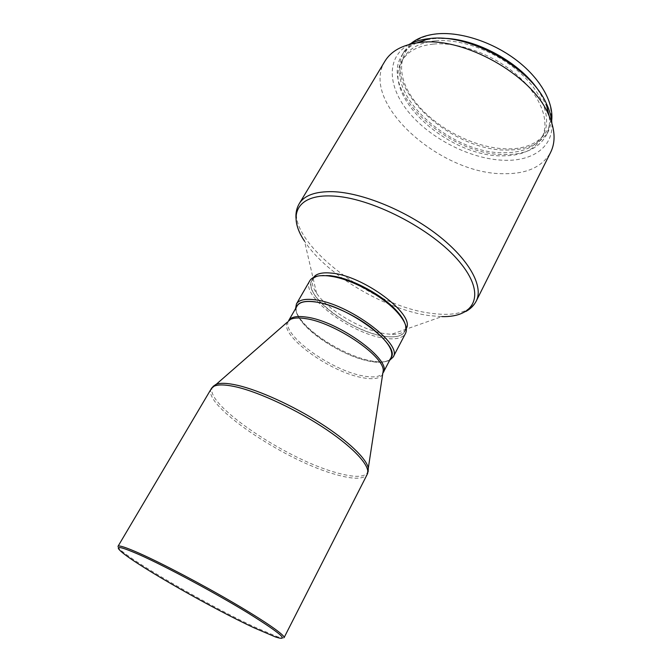 <?xml version="1.0" encoding="UTF-8"?>
<svg xmlns="http://www.w3.org/2000/svg" width="672" height="672" viewBox="0 0 672 672"><rect width="100%" height="100%" fill="white"/><g stroke="black" fill="none" stroke-linecap="round" stroke-linejoin="round"><path stroke-width="0.5" stroke-dasharray="3.36 2.52" d="M437.396 33.911C401.033 37.615 392.078 68.62 411.928 97.289C431.374 126.076 473.92 148.915 508.166 148.882C542.564 149.268 562.338 123.892 544.379 91.098C526.957 58.22 473.508 29.702 437.396 33.911M410.155 44.201L404.309 51.24C381.251 88.091 452.458 152.082 508.183 150.032C527.881 149.864 541.38 143.388 548.68 130.612L551.494 121.901M441.748 38.304L433.835 38.632L424.948 40.11M416.766 42.89C409.92 46.007 404.872 50.308 401.596 55.81C378.672 92.434 450.114 156.383 505.84 154.552C525.538 154.451 539.02 148.05 546.277 135.349C549.167 129.637 550.099 123.068 549.066 115.618M435.212 40.849C420.042 42.529 409.626 48.065 403.948 57.464C381.822 92.753 450.887 154.61 504.714 152.746C523.673 152.62 536.642 146.454 543.623 134.249C551.88 118.331 542.791 92.82 519.128 72.005C495.533 51.181 460.438 38.371 435.212 40.849M433.322 44.092C418.152 45.73 407.744 51.232 402.1 60.589C380.058 95.726 449.282 157.559 503.11 155.837C522.06 155.753 535.021 149.638 541.976 137.491C550.2 121.632 541.052 96.18 517.339 75.356C493.685 54.533 458.548 41.681 433.322 44.092M408.895 44.537C384.829 57.985 388.013 89.116 411.046 114.979C434.011 140.96 473.567 160.012 505.907 160.322C533.333 160.768 553.51 146.546 551.888 123.144M384.888 61.27C359.184 102.614 440.765 174.754 504.076 173.704C526.823 173.964 542.338 166.858 550.62 152.384M313.589 277.385L313.236 277.939C311.195 281.812 312.295 286.894 316.554 293.168C327.818 310.212 361.956 330.322 385.106 333.698L391.432 334.337C399.017 334.564 403.897 332.774 406.073 328.978L406.35 328.381M320.3 275.705C316.067 276.394 313.228 277.973 311.791 280.451C302.207 294.748 351.263 331.859 383.788 336.185C394.825 337.89 401.806 336.336 404.729 331.548C406.048 329.003 405.863 325.76 404.174 321.812M329.784 275.596C308.566 273.168 305.214 286.037 319.99 301.711C334.496 317.369 363.3 332.968 383.863 336.269C400.672 338.57 407.669 334.219 404.846 323.198M309.8 280.778C299.972 295.47 350.465 333.623 383.93 338.134C395.321 339.906 402.511 338.335 405.527 333.404M295.579 308.591C296.016 312.262 298.208 316.487 302.14 321.275C315.58 337.957 349.087 357.042 371.784 360.998L375.43 361.57C381.578 362.326 386.324 361.906 389.651 360.31M296.428 307.121C295.344 311.178 297.385 316.352 302.551 322.661C315.647 338.906 348.373 357.538 370.49 361.402L374.044 361.964C382.133 362.947 387.601 361.889 390.44 358.798M297.133 305.903C288.086 319.267 337.966 356.177 370.415 361.326C381.436 363.292 388.332 362.04 391.096 357.563M117.986 546.353C117.6 547.126 119.179 548.932 122.716 551.762C141.439 566.958 213.394 607.858 254.906 627.178L276.965 636.56C281.249 638.03 283.618 638.392 284.071 637.661M396.312 310.556C382.78 295.554 353.942 279.695 334.018 276.31M547.025 107.226L539.54 92.072M299.233 203.7C279.056 236.174 368.852 306.558 431.92 313.387C454.726 316.386 469.501 312.262 476.263 301.022M295.982 218.089C296.478 225.238 299.326 232.915 304.517 241.13C325.937 274.571 385.879 310.002 429.702 315.655L441.823 316.613L391.432 334.337M288.33 321.275C281.484 334.715 330.935 370.306 362.687 375.85C373.103 377.874 379.814 377 382.83 373.229M287.498 322.006C278.544 334.748 329.339 371.868 361.99 377.597C373.136 379.772 380.033 378.68 382.662 374.321M213.032 386.459C200.323 401.243 284.029 458.329 335.488 472.408C354.253 477.834 365.131 477.607 368.147 471.736M211.352 388.576C201.071 404.242 283.878 460.16 334.774 474.23C352.867 479.506 363.695 479.522 367.256 474.281M404.309 51.24L401.596 55.81M403.948 57.464L402.1 60.589M316.554 293.168L304.517 241.13M313.236 277.939L311.791 280.451M302.551 322.661L302.14 321.275M123.018 553.123L122.716 551.762M275.654 637.031L276.965 636.56M374.044 361.964L375.43 361.57M406.073 328.978L404.729 331.548M465.856 311.48C459.547 314.882 451.542 316.596 441.823 316.613M543.623 134.249L541.976 137.491M548.68 130.612L546.277 135.349"/><path stroke-width="1.01" d="M551.494 121.901C554.492 104.118 541.531 79.674 517.39 60.908C493.265 42.151 460.572 31.45 436.607 33.886C425.368 35.095 416.548 38.531 410.155 44.201M424.948 40.11L416.766 42.89M551.888 123.144C551.494 116.978 549.671 110.485 546.42 103.664C530.72 67.586 469.442 33.314 429.862 38.539L428.274 38.716C420.773 39.623 414.313 41.563 408.895 44.537M299.233 203.7C304.324 195.334 315.512 191.327 332.783 191.671C362.124 192.578 406.342 210.605 437.833 235.158C469.417 259.72 483.773 286.574 476.263 301.022L550.62 152.384C555.946 141.632 555.097 128.68 548.083 113.509C531.048 74.466 463.68 36.792 420.781 42.403L419.068 42.588C402.503 44.789 391.112 51.022 384.888 61.27L299.233 203.7C296.722 207.959 295.638 212.755 295.982 218.089M406.35 328.381C415.262 314.471 363.3 275.47 331.346 273.101C322.249 272.194 316.336 273.622 313.589 277.385M329.524 275.646L320.3 275.705M389.651 360.31L393.128 357.084L405.527 333.404C408.03 328.188 405.082 320.947 396.682 311.665C382.729 296.335 353.312 280.157 332.892 276.595L328.356 275.906C318.545 274.915 312.362 276.536 309.8 280.778L296.444 303.929L295.579 308.591M393.128 357.084C403.393 344.35 348.163 303.19 314.748 299.779C304.97 298.553 298.864 299.939 296.444 303.929M390.44 358.798C394.834 351.926 388.374 341.502 371.062 327.508C354.346 314.74 330.674 303.979 314.857 301.812C304.231 300.502 298.091 302.274 296.428 307.121M314.941 301.913C305.416 300.695 299.485 302.03 297.133 305.903L288.674 320.594C290.951 316.898 296.822 315.722 306.306 317.083C338.654 320.989 392.818 360.763 383.225 372.574L391.096 357.563C401.033 345.223 347.399 305.298 314.941 301.913M139.684 553.434C126.076 547.403 118.843 545.042 117.986 546.353L211.352 388.576C213.956 384.325 222.34 383.796 236.502 386.988C260.089 392.49 297.923 410.298 326.668 429.727C355.48 449.173 371.112 467.166 367.256 474.281L284.071 637.661C285.424 635.51 265.91 621.81 233.932 603.086C202.02 584.396 162.397 563.564 139.684 553.434M139.818 554.904C118.759 545.698 113.156 545.101 123.018 553.123C141.515 568.084 212.806 608.58 253.856 627.732L275.654 637.031C290.262 641.617 281.014 633.578 247.918 612.931C215.284 592.99 166.127 566.647 139.818 554.904M404.846 323.198C403.452 319.326 400.588 315.05 396.253 310.38C382.67 295.445 354.085 279.728 334.202 276.268L329.784 275.596M404.174 321.812C402.654 318.352 400.033 314.597 396.312 310.556M334.018 276.31L329.868 275.688M549.066 115.618L547.025 107.226M539.54 92.072C521.623 63.118 475.793 37.926 441.748 38.304M441.823 316.613C475.196 317.512 486.94 294.353 459.287 261.576C432.088 228.774 369.86 196.946 331.674 195.98C296.251 194.359 287.372 215.88 304.517 241.13M382.662 374.321L383.258 370.398C383.569 355.463 333.908 322.123 305.189 318.562C298.62 317.562 293.723 317.839 290.489 319.393L288.33 321.275M382.83 373.229L368.306 468.124C366.61 458.707 348.13 440.891 320.502 423.251C292.9 405.619 259.35 390.373 237.754 385.358C227.539 383.015 220.282 382.696 215.989 384.384L213.032 386.459M211.352 388.576L287.498 322.006M368.147 471.736L368.306 468.124L367.256 474.281M428.274 38.716L419.068 42.588M334.202 276.268L332.892 276.595M396.253 310.38L396.682 311.665M476.263 301.022C474.012 305.424 470.543 308.91 465.856 311.48M546.42 103.664L548.083 113.509"/></g></svg>
